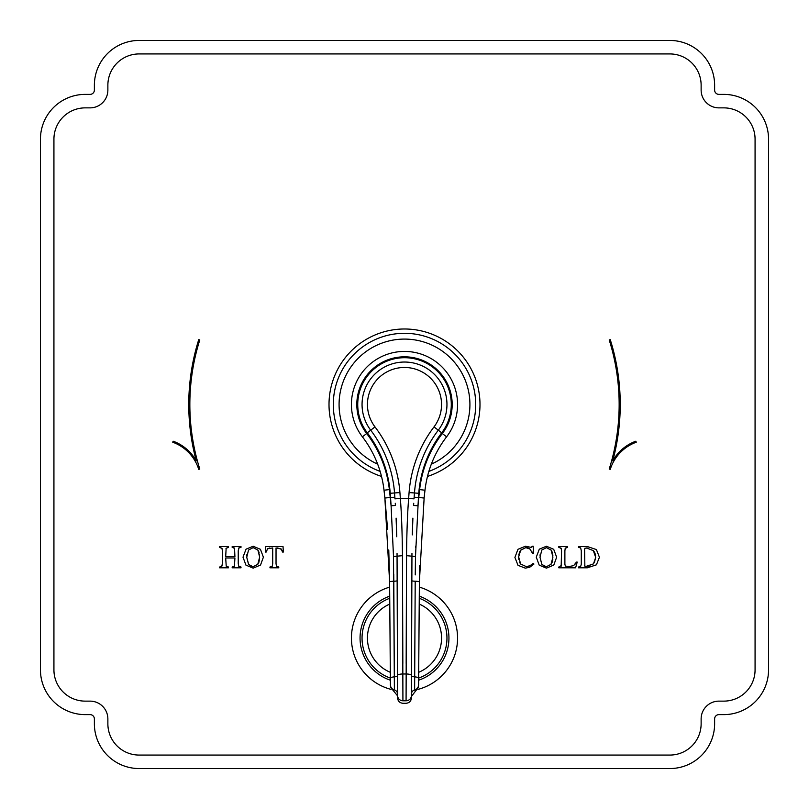 <?xml version="1.0" encoding="UTF-8"?>
<svg xmlns="http://www.w3.org/2000/svg" width="809" height="809" viewBox="0 0 809 809"><rect width="100%" height="100%" fill="white"/><g stroke="black" fill="none" stroke-linecap="round" stroke-linejoin="round"><path stroke-width="1.21" d="M389.655 587.122A53.07 53.07 0 0 0 390.939 689.379M419.345 587.122A53.07 53.07 0 0 1 418.061 689.379M414.623 690.168A53.07 53.07 0 0 1 413.611 690.35M419.264 598.276A42.442 42.442 0 0 1 418.647 678.094M389.736 598.276A42.442 42.442 0 0 0 390.353 678.094M723.782 701.13A31.278 31.278 0 0 0 755.07 669.852L755.07 139.148A31.278 31.278 0 0 0 723.782 107.87L718.928 107.87A17.798 17.798 0 0 1 701.13 90.072L701.13 85.218A31.278 31.278 0 0 0 669.852 53.93L139.148 53.93A31.278 31.278 0 0 0 107.87 85.218L107.87 90.072A17.798 17.798 0 0 1 90.072 107.87L85.218 107.87A31.278 31.278 0 0 0 53.93 139.148L53.93 669.852A31.278 31.278 0 0 0 85.218 701.13L90.072 701.13A17.798 17.798 0 0 1 107.87 718.928L107.87 723.782A31.278 31.278 0 0 0 139.148 755.07L669.852 755.07A31.278 31.278 0 0 0 701.13 723.782L701.13 718.928A17.798 17.798 0 0 1 718.928 701.13L723.782 701.13A31.278 31.278 0 0 0 755.07 669.852M199.783 339.952A214.658 214.658 0 0 0 199.783 469.048A214.658 214.658 0 0 1 199.783 339.952L198.751 339.628A215.73 215.73 0 0 0 196.274 460.918A43.575 43.575 0 0 0 173.126 441.198L172.752 442.22A42.503 42.503 0 0 1 198.751 469.372L199.783 469.048M198.751 469.372A42.503 42.503 0 0 0 172.752 442.22M610.249 469.372L609.217 469.048A214.658 214.658 0 0 0 609.217 339.952L610.249 339.628A215.73 215.73 0 0 1 612.726 460.918A43.575 43.575 0 0 1 635.874 441.198L636.248 442.22A42.503 42.503 0 0 0 610.249 469.372A42.503 42.503 0 0 1 636.248 442.22M609.217 339.952A214.658 214.658 0 0 1 609.217 469.048M228.441 546.571L219.633 546.571L219.633 547.369L221.969 548.31L222.374 550.798L222.374 563.59L221.777 566.401L219.633 567.008L219.633 567.807L228.441 567.807L228.441 567.008L226.227 566.239L225.691 557.967L234.923 557.967L234.428 566.229L232.173 567.008L232.173 567.807L240.991 567.807L240.991 567.008L238.746 566.29L238.24 563.59L238.24 550.798L238.817 547.986L240.991 547.369L240.991 546.571L232.173 546.571L232.173 547.369L234.529 548.33L234.923 556.582L225.691 556.582L226.136 548.32L228.441 547.369L228.441 546.571M246.047 549.169L243.003 557.189L245.956 565.147L253.197 568.151L260.538 565.016L263.39 557.199L260.437 549.311L253.197 546.237L246.047 549.169M265.706 546.571L265.403 552.051L266.181 552.051L267.627 548.724L272.714 547.956L272.714 563.59L272.239 566.26L269.963 567.008L269.963 567.807L278.771 567.807L278.771 567.008L276.435 566.219L276.031 563.59L276.031 547.956L281.188 548.967L282.553 552.051L283.332 552.051L283.029 546.571L265.706 546.571M533.93 564.065L533.252 563.357L529.986 565.764L526.234 566.593L520.642 564.035L518.64 556.895L520.723 550.1L525.82 547.622L529.935 549.048L532.686 553.548L533.465 553.427L533.212 546.237L531.088 547.369L525.435 546.237L517.962 549.311L514.908 557.441L518.023 565.339L525.314 568.151L529.723 567.251L533.93 564.065M539.31 549.169L536.266 557.189L539.219 565.147L546.459 568.151L553.801 565.016L556.653 557.199L553.71 549.311L546.459 546.237L539.31 549.169M561.406 565.501L558.817 567.008L558.817 567.807L575.604 567.807L577.211 562.093L576.433 562.093L573.621 565.673L569.445 566.431L565.471 566.158L564.884 564.369L564.884 550.798L565.269 548.097L567.635 547.369L567.635 546.571L558.817 546.571L558.817 547.369L561.143 548.229L561.567 550.798L561.173 566.199M587.425 546.571L578.536 546.571L578.536 547.369L580.68 547.946L581.287 550.798L581.287 564.247L580.7 566.351L578.536 567.008L578.536 567.807L587.344 567.807L596.405 564.834L599.429 557.28L596.405 549.574L587.425 546.571M723.782 714.62A44.768 44.768 0 0 0 768.55 669.852L768.55 139.148A44.768 44.768 0 0 0 723.782 94.38L718.928 94.38A4.318 4.318 0 0 1 714.62 90.072L714.62 85.218A44.768 44.768 0 0 0 669.852 40.45L139.148 40.45A44.768 44.768 0 0 0 94.38 85.218L94.38 90.072A4.318 4.318 0 0 1 90.072 94.38L85.218 94.38A44.768 44.768 0 0 0 40.45 139.148L40.45 669.852A44.768 44.768 0 0 0 85.218 714.62L90.072 714.62A4.318 4.318 0 0 1 94.38 718.928L94.38 723.782A44.768 44.768 0 0 0 139.148 768.55L669.852 768.55A44.768 44.768 0 0 0 714.62 723.782L714.62 718.928A4.318 4.318 0 0 1 718.928 714.62L723.782 714.62A44.768 44.768 0 0 0 768.55 669.852M669.852 755.07A31.278 31.278 0 0 0 701.13 723.782M107.87 723.782A31.278 31.278 0 0 0 139.148 755.07M53.93 669.852A31.278 31.278 0 0 0 85.218 701.13M85.218 107.87A31.278 31.278 0 0 0 53.93 139.148M139.148 53.93A31.278 31.278 0 0 0 107.87 85.218M701.13 85.218A31.278 31.278 0 0 0 669.852 53.93M755.07 139.148A31.278 31.278 0 0 0 723.782 107.87M714.62 723.782A44.768 44.768 0 0 1 669.852 768.55M723.782 94.38A44.768 44.768 0 0 1 768.55 139.148M669.852 40.45A44.768 44.768 0 0 1 714.62 85.218M94.38 85.218A44.768 44.768 0 0 1 139.148 40.45M40.45 139.148A44.768 44.768 0 0 1 85.218 94.38M85.218 714.62A44.768 44.768 0 0 1 40.45 669.852M139.148 768.55A44.768 44.768 0 0 1 94.38 723.782M225.964 548.694L226.277 548.118M226.136 548.32L228.269 547.39M234.408 548.118L234.671 548.714M233.356 547.531L234.226 547.936M238.24 550.798L239.049 547.814M234.58 565.916L234.266 566.421M222.313 564.864L221.555 566.573M219.937 547.39L222.121 548.694M257.818 549.999L258.395 550.939M258.819 551.859L259.163 552.931M259.436 554.165L259.598 555.55M259.558 559.181L259.426 560.202M259.092 561.628L258.728 562.659M258.263 563.6L257.666 564.46M253.257 566.765L249.86 565.703M248.687 564.591L246.735 557.259L248.535 550.029L253.197 547.622L257.919 550.14L259.659 557.128L257.768 564.328L253.086 566.765L248.575 564.449L246.735 557.259M246.785 555.591L246.887 554.61M277.618 547.956L281.542 549.372M282.199 550.616L282.553 552.051M276.567 566.401L276.294 565.865M267.334 548.967L268.052 548.462M269.195 548.087L269.812 547.996M266.181 552.051L266.586 550.302M532.12 564.389L531.038 565.178M532.534 546.237L530.997 547.369M530.694 547.309L530.107 547.137M529.935 549.048L530.633 549.736M531.685 551.253L532.201 552.314M526.821 547.683L527.701 547.865M528.499 548.148L529.238 548.542M520.551 550.312L525.82 547.622M518.65 557.694L518.64 556.359M518.761 554.923L519.914 551.263M520.056 563.165L519.732 562.558M518.832 559.545L518.711 558.564M528.186 566.391L526.062 566.593M529.116 566.128L528.237 566.381M551.081 549.999L551.667 550.939M552.082 551.859L552.436 552.931M552.699 554.165L552.86 555.55M552.82 559.181L552.689 560.202M552.365 561.628L551.991 562.659M551.526 563.6L550.929 564.46M546.52 566.765L543.122 565.703M541.949 564.591L539.997 557.259L541.797 550.029L546.459 547.622L551.182 550.14L552.921 557.128L551.03 564.328L546.348 566.765L541.848 564.449L539.997 557.259M540.058 555.591L540.149 554.61M561.547 564.308L561.497 564.904M559.12 547.39L561.294 548.613M565.167 548.3L567.635 547.369M565.471 566.158L564.884 564.561M576.15 562.71L575.411 563.984M584.856 566.219L584.604 549.351L584.927 548.229L584.604 549.351L584.927 548.229L587.83 548.017M584.826 548.34L586.545 547.956L593.351 550.646L595.697 557.411L594.302 562.771M594.049 551.536L594.615 552.496M594.706 552.689L595.07 553.538M595.404 554.681L595.626 555.965M590.155 565.895L585.949 566.431L584.826 566.189L584.604 565.228L584.826 566.189M595.697 557.411L593.462 563.893L585.949 566.431M584.604 549.351L584.927 548.229M427.486 476.42A75.51 75.51 0 0 0 404.5 328.99A75.51 75.51 0 0 0 381.514 476.42M377.672 464.164A65.418 65.418 0 0 1 404.5 339.082A65.418 65.418 0 0 1 431.328 464.164M412.277 534.901L412.903 518.144M400.354 498.577L400.354 498.465C401.537 513.553 402.235 532.625 402.457 555.662L402.922 700.776A296.276 296.276 0 0 0 406.078 700.776A5.39 5.309 0.2 0 0 411.447 695.477C411.437 698.723 411.437 698.723 411.447 695.477A5.39 5.309 -179.8 0 1 406.078 700.776C406.067 704.123 406.067 704.123 406.078 700.776C406.067 704.123 406.067 704.123 406.078 700.776L406.543 555.662C406.755 532.878 407.453 513.816 408.646 498.465L408.636 498.718M406.411 591.025L406.158 663.431M402.842 663.431L402.558 582.885M397.047 553.376L397.543 694.021C397.563 697.227 397.563 697.227 397.543 694.021A4.318 4.247 179.8 0 0 394.377 689.935C394.387 693.07 394.387 693.07 394.377 689.935L394.317 676.86A4.318 1.183 179.8 0 0 397.482 675.707L397.492 677.315M396.097 518.144L396.774 536.761M396.774 536.68L396.703 534.102M388.775 549.968L389.614 581.944L384.872 498.041L390.241 497.474L391.091 505.787L390.555 497.525L391.091 505.787L395.409 505.463L395.267 503.279L395.409 505.463L394.458 505.554M394.974 498.9L394.853 497.211L394.974 498.9M413.733 503.279L413.591 505.463L413.733 503.279M387.592 529.167L384.872 498.041A862.93 862.93 0 0 0 384.012 490.214A107.87 107.87 0 0 0 362.402 436.82A53.07 53.07 0 0 1 368.641 365.375A53.07 53.07 0 0 1 440.359 365.375A53.07 53.07 0 0 1 446.598 436.82A107.87 107.87 0 0 0 424.988 490.214A862.93 862.93 0 0 0 424.128 498.041L419.386 581.944L419.679 565.299M415.492 556.825L415.25 574.653M415.25 574.896L415.492 556.531L418.445 497.525A869.402 869.402 0 0 1 418.759 493.288A114.342 114.342 0 0 1 441.734 432.795A46.76 46.76 0 0 0 372.959 369.976A46.76 46.76 0 0 0 367.266 432.795A114.342 114.342 0 0 1 390.241 493.288A869.402 869.402 0 0 1 390.555 497.525L394.853 497.211M415.755 546.045L415.705 547.733M411.447 695.477L411.953 553.316M411.508 677.285L411.488 684.384M418.597 684.849C418.566 687.883 418.566 687.883 418.597 684.849L419.386 581.944L418.597 684.849A5.39 5.309 -179.6 0 1 414.623 689.935A4.318 4.247 0.2 0 0 411.457 694.011L411.447 695.356M411.457 694.021L411.518 675.495A5.39 1.487 -179.8 0 0 406.118 673.988A269.488 269.488 0 0 1 402.882 673.988A5.39 1.487 179.8 0 0 397.482 675.495L397.553 695.477C397.563 698.723 397.563 698.723 397.553 695.477A5.39 5.309 -0.2 0 0 402.922 700.776C402.933 704.123 402.933 704.123 402.922 700.776C402.933 704.123 402.933 704.123 402.922 700.776A5.39 5.309 179.8 0 1 397.553 695.477M397.543 692.403L397.543 691.695M397.543 691.655L397.522 688.338M397.512 682.978L397.492 679.449M391.091 505.787L393.508 556.531L394.317 677.517M390.555 497.525A94.056 94.056 0 0 1 390.241 497.474A868.33 868.33 0 0 0 389.372 489.597A113.26 113.26 0 0 0 366.679 433.533A47.68 47.68 0 0 1 372.282 369.349A47.68 47.68 0 0 1 436.718 369.349A47.68 47.68 0 0 1 442.321 433.533A113.26 113.26 0 0 0 419.628 489.597A868.33 868.33 0 0 0 418.759 497.474L417.909 505.787L413.591 505.463M414.623 689.935C414.613 693.07 414.613 693.07 414.623 689.935L415.199 581.236A4.318 0.546 0.2 0 1 411.852 580.69M389.614 581.944L390.403 684.849C390.434 687.883 390.434 687.883 390.403 684.849L389.614 581.944A5.39 0.688 -0.4 0 1 393.801 581.236L393.791 579.851M394.377 689.804L394.357 685.092M394.205 657.039L393.801 581.236A4.318 0.546 179.8 0 0 397.148 580.69A4.318 0.546 -0.2 0 1 397.138 580.71M393.791 579.76L393.74 574.046M415.169 588.153L414.795 656.524M411.508 677.315L411.518 675.707A4.318 1.183 0.2 0 0 414.683 676.86A5.39 1.487 0.4 0 1 418.647 678.316A5.39 1.487 -179.6 0 0 414.683 676.86L414.683 677.527M414.643 685.092L414.623 689.794M414.026 498.84A873.72 873.72 0 0 1 414.461 492.964A118.65 118.65 0 0 1 438.296 430.176A42.442 42.442 0 0 0 375.872 373.161A42.442 42.442 0 0 0 370.704 430.176A118.65 118.65 0 0 1 394.539 492.964A873.72 873.72 0 0 1 394.974 498.84L400.354 498.465A94.056 94.056 0 0 0 408.646 498.465L414.026 498.84M419.274 596.152A44.444 44.444 0 0 1 418.627 680.207M389.726 596.152A44.444 44.444 0 0 0 390.373 680.207M389.786 604.06A37.052 37.052 0 0 0 390.312 672.299M419.214 604.06A37.052 37.052 0 0 1 418.688 672.299M380.129 471.394A71.192 71.192 0 0 1 404.5 333.308A71.192 71.192 0 0 1 428.871 471.394M393.508 556.531L402.457 555.662M424.128 498.041L418.759 497.474A94.056 94.056 0 0 1 418.445 497.525L414.147 497.211M418.759 493.288L409.081 492.56A124.05 124.05 0 0 1 433.998 426.919L441.734 432.795M419.386 581.944A5.39 0.688 -179.6 0 0 415.199 581.236M415.492 556.531L406.543 555.662M424.988 490.214L419.628 489.597M446.598 436.82L442.321 433.533M362.402 436.82L366.679 433.533M384.012 490.214L389.372 489.597M390.353 678.316A5.39 1.487 -0.4 0 1 394.317 676.86A5.39 1.487 179.6 0 0 390.353 678.316M390.403 684.849A5.39 5.309 -0.4 0 0 394.377 689.935M406.118 673.988A5.39 1.487 0.2 0 1 411.518 675.495M390.241 493.288L399.919 492.56A879.11 879.11 0 0 1 400.354 498.465M367.266 432.795L375.002 426.919A124.05 124.05 0 0 1 399.919 492.56M408.646 498.465A879.11 879.11 0 0 1 409.081 492.56M433.998 426.919A37.052 37.052 0 0 0 379.512 377.146A37.052 37.052 0 0 0 375.002 426.919M397.492 679.6L397.512 683.666M397.553 695.811L390.423 687.124M397.522 685.88L397.512 683.332M397.502 681.663L397.492 679.54M411.457 692.817L411.457 693.596M411.457 691.644L411.468 689.683M411.478 688.287L411.478 687.296M411.488 685.476L411.488 683.868M411.498 682.27L411.508 679.378M411.447 696.428L418.577 687.124M411.508 679.6L411.488 683.666M397.563 697.914C397.886 701.16 399.676 702.95 402.922 703.284L406.078 703.284C409.324 702.95 411.114 701.16 411.437 697.914"/></g></svg>
